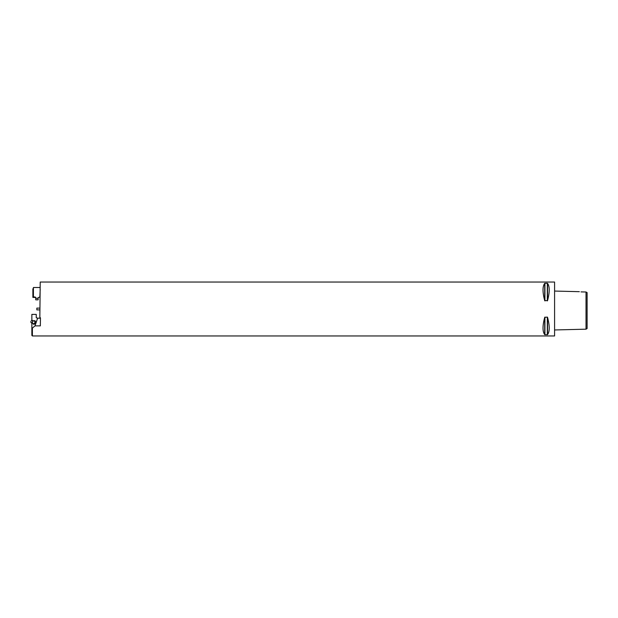 <?xml version="1.0" encoding="UTF-8"?>
<svg xmlns="http://www.w3.org/2000/svg" width="618" height="618" viewBox="0 0 618 618"><rect width="100%" height="100%" fill="white"/><g stroke="black" fill="none" stroke-linecap="round" stroke-linejoin="round"><path stroke-width="0.93" d="M586.019 292.005L586.019 329.178L587.1 328.552L587.1 292.592L586.019 292.005L581.036 291.889C578.942 291.619 578.942 291.619 581.036 291.889C578.942 291.619 578.942 291.619 581.036 291.889M579.344 291.681L554.748 291.063M37.628 318.17L40.448 318.17L40.348 325.871L40.448 317.861L40.348 325.871L35.002 325.871L37.628 318.17L36.253 317.737L36.253 314.392L31.858 314.392L31.858 320.371M554.585 282.04L554.585 335.96L554.585 282.04L40.216 282.04L39.846 317.266L40.448 317.861M31.387 320.703L31.348 320.75A1.244 0.803 -70.2 0 0 30.9 321.993A1.244 0.803 -70.2 0 0 32.221 322.403A1.244 0.803 -70.2 0 0 32.507 320.734A1.244 0.803 -70.2 0 0 31.348 320.75A1.344 0.873 109.8 0 1 31.387 320.703A1.344 0.873 109.8 0 1 32.298 320.363A1.344 0.873 109.8 0 1 32.337 322.496A1.344 0.873 109.8 0 1 31.379 322.897L31.858 323.067L31.858 335.419L32.391 335.96L32.391 328.096L35.002 325.871M547.316 283.283L547.548 283.368C549.781 286.389 549.781 292.144 547.548 300.634L544.697 300.634C542.465 292.144 542.465 286.389 544.697 283.368L547.316 283.283L547.316 300.92M547.316 317.08L547.548 317.366C549.781 325.856 549.781 331.611 547.548 334.632L544.697 334.632C542.465 331.611 542.465 325.856 544.697 317.366L547.316 317.08L547.316 334.717M33.418 288.784L32.878 288.784L32.878 297.405L35.69 297.405A0.649 0.649 0 0 1 35.736 297.652L35.087 297.003L33.418 297.003L33.418 287.501L40.216 287.501M32.878 297.405L32.878 288.784M32.955 323.461A1.869 1.213 -70.2 0 0 34.562 324.01A1.869 1.213 -70.2 0 0 35.458 321.538A1.869 1.213 -70.2 0 0 33.866 320.927M32.391 328.096L31.858 327.98M33.009 323.484A1.684 1.089 -70.2 0 0 34.461 323.778A1.684 1.089 -70.2 0 0 35.226 321.646A1.684 1.089 -70.2 0 0 33.928 320.951M32.298 320.363L34.446 321.136A1.344 0.873 -70.2 0 1 34.484 323.276A1.344 0.873 -70.2 0 1 33.534 323.67L31.379 322.897A1.344 0.873 109.8 0 1 30.9 322.055A1.344 0.873 109.8 0 1 30.9 322.017M40.448 318.17L40.348 325.871M36.841 309.888L36.841 308.112L36.841 309.888L39.846 309.888M40.216 289.317L39.846 297.003L38.123 297.652L38.123 299.83L35.736 299.83L35.736 297.652A0.649 0.649 0 0 0 35.69 297.405M547.548 317.366L547.548 334.632M544.929 317.08L544.929 334.717M544.697 317.366L544.697 334.632M547.548 283.368L547.548 300.634M544.929 283.283L544.929 300.92M544.697 283.368L544.697 300.634M34.168 321.036A1.483 0.958 109.8 0 1 34.987 322.766A1.483 0.958 109.8 0 1 33.248 323.569M35.736 298.301L38.123 298.301M554.748 329.958L586.019 329.178M32.391 335.96L554.585 335.96M36.841 308.112L39.846 308.112"/></g></svg>
